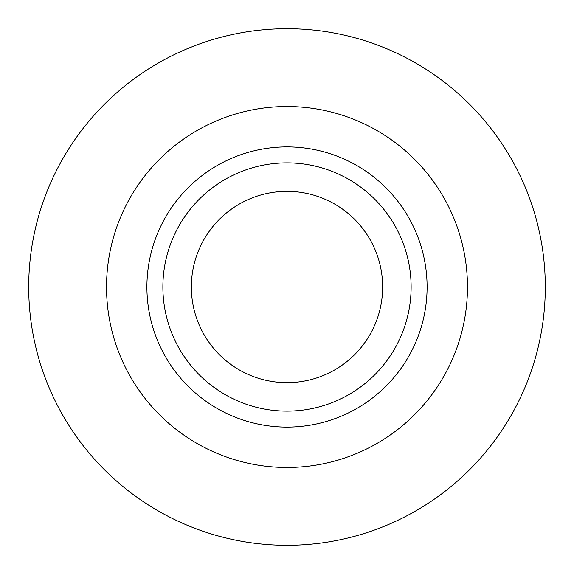 <?xml version="1.0" encoding="UTF-8"?>
<svg xmlns="http://www.w3.org/2000/svg" width="574" height="574" viewBox="0 0 574 574"><rect width="100%" height="100%" fill="white"/><g stroke="black" fill="none" stroke-linecap="round" stroke-linejoin="round"><path stroke-width="0.86" d="M545.3 287A258.3 258.3 0 0 0 287 28.7A258.3 258.3 0 0 0 28.7 287A258.3 258.3 0 0 0 287 545.3A258.3 258.3 0 0 0 545.3 287M411.12 287A124.12 124.12 0 0 1 287 411.12A124.12 124.12 0 0 1 162.88 287A124.12 124.12 0 0 1 287 162.88A124.12 124.12 0 0 1 411.12 287M382.65 287A95.65 95.65 0 0 1 287 382.65A95.65 95.65 0 0 1 191.35 287A95.65 95.65 0 0 1 287 191.35A95.65 95.65 0 0 1 382.65 287M467.473 287A180.473 180.473 0 0 1 287 467.473A180.473 180.473 0 0 1 106.527 287A180.473 180.473 0 0 1 287 106.527A180.473 180.473 0 0 1 467.473 287A180.473 180.473 0 0 0 287 106.527A180.473 180.473 0 0 0 106.527 287M427.099 287A140.099 140.099 0 0 1 287 427.099A140.099 140.099 0 0 1 146.901 287A140.099 140.099 0 0 1 287 146.901A140.099 140.099 0 0 1 427.099 287"/></g></svg>
